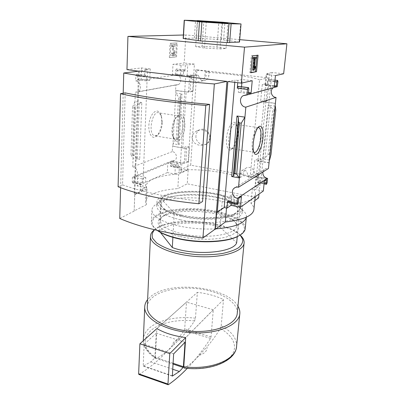 <?xml version="1.0" encoding="UTF-8"?>
<svg xmlns="http://www.w3.org/2000/svg" width="405" height="405" viewBox="0 0 405 405"><rect width="100%" height="100%" fill="white"/><g stroke="black" fill="none" stroke-linecap="round" stroke-linejoin="round"><path stroke-width="0.3" stroke-dasharray="2.02 1.52" d="M259.575 79.841C251.713 76.717 228.147 73.513 205.193 72.166L204.925 76.094C204.56 78.529 203.254 80.21 201.012 81.132C196.086 82.559 192.618 81.035 190.608 76.57L185.617 76.479L180.078 170.009C200.105 168.693 225.438 171.831 239.983 177.638L240.322 173.983L241.77 170.657C245.177 168.875 247.283 170.92 248.078 176.788L250.006 178.286L259.575 79.841L268.343 77.871L196.87 69.852L190.694 165.179L258.223 177.537L268.343 77.871M209.76 138.307C209.486 140.743 208.327 142.646 206.282 144.018C201.746 146.2 197.625 145.663 193.929 142.413C190.831 138.12 191.611 134.374 196.273 131.179C201.675 127.712 210.337 131.493 209.76 138.307M256.689 174.003L253.226 176.145L254.775 160.461L258.248 158.527L256.689 174.003L259.661 174.54L256.486 176.534L267.386 178.524M265.771 83.678L264.09 100.41L260.602 101.518L262.278 84.544L265.771 83.678L268.905 84.048L267.194 100.81L264.09 100.41M239.983 177.638L243.405 175.613L257.251 178.154L257.722 173.507L250.006 178.286M257.251 178.154L258.223 177.537M180.078 170.009L190.694 165.179M205.193 72.166L209.167 71.548L195.64 70.03L196.87 69.852M189.464 146.858L185.201 148.534L184.28 163.549L188.522 161.686L189.464 146.858L186.761 146.402L182.787 147.941L172.869 146.245L175.917 90.457L186.153 91.778L190.198 90.933L191.185 74.996L187.12 75.639L176.793 74.424L177.025 70.237L176.494 68.977L175.578 70.435L175.375 74.186L172.449 74.616L172.991 64.304L184.194 63.013L185.824 34.957L239.704 39.655M189.641 76.024L188.649 92.213L192.988 91.287L194 75.325L189.641 76.024L176.793 74.424M195.64 70.03L195.326 74.93L185.617 76.479M283.647 73.771L272.049 72.515L260.633 183.187L260.147 183.095L259.018 194.061M138.566 71.179L134.242 194.435L134.738 194.542L147.01 188.831L146.235 186.265C146.028 179.871 160.051 175.127 178.681 174.079L188.173 169.66L187.272 183.814L258.623 197.888M188.173 169.66L187.733 169.579L194.405 64.117L184.194 63.013M267.361 178.727L253.226 176.145M269.047 162.906L254.775 160.461M262.921 171.958L264.268 169.579C265.447 168.531 266.844 168.171 268.454 168.495M185.201 148.534L172.869 146.245M184.28 163.549L171.73 161.261L171.75 160.912L174.671 160.426C178.033 158.466 176.236 151.875 172.257 151.627L172.54 146.367M269.295 162.759L258.066 160.836L261.245 159.038L258.248 158.527M188.522 161.686L185.839 161.2L186.761 146.402M171.75 160.912L132.425 177.223L132.273 181.825L132.632 182.852L132.956 182.857L134.014 181.081L134.146 177.314L137.594 175.876L137.224 185.971L167.311 172.581L167.802 163.281L170.637 162.096L170.454 165.508L170.971 166.47L171.852 164.911L172.054 161.124L181.891 162.916L185.839 161.2M172.054 161.124L171.73 161.261M261.245 159.038L259.661 174.54M275.385 103.432L260.602 101.518M267.194 100.81L263.999 101.842L275.395 103.316M188.649 92.213L175.583 90.523L175.891 84.888L178.165 84.625C182.483 83.005 181.06 74.834 176.438 74.829L176.458 74.474M192.988 91.287L190.198 90.933M175.917 90.457L175.583 90.523M277.207 86.295L262.278 84.544M273.142 87.779L277.172 86.675M194 75.325L191.185 74.996M277.455 86.23L265.71 84.853L268.905 84.048M161.706 122.371C161.17 129.073 159.276 133.792 156.021 136.536C151.318 140.084 147.258 131.276 149.415 121.429C151.435 111.517 158.173 107.674 160.674 114.539C161.494 116.706 161.838 119.313 161.706 122.371M175.891 84.888L135.295 92.244L133.068 158.213L139.7 159.443L137.31 158.309L134.004 155.738L130.982 154.74L133.068 158.213L132.774 166.885L172.257 151.627M265.71 84.853L266.844 73.578L272.049 72.515M277.931 81.754L268.814 80.711L269.512 73.867L266.844 73.578M258.066 160.836L263.999 101.842M275.329 106.166L268.181 105.229L270.373 106.383L272.818 109.132L274.175 109.846L275.785 110.064M269.578 160.076L262.658 158.907L268.181 105.229M187.12 75.639L187.763 64.932L185.389 64.673L181.091 65.195L180.503 75.563L183.374 75.122L183.592 71.351L175.578 70.435M183.592 71.351L184.498 69.883L185.009 71.148L185.389 64.673M182.787 147.941L186.153 91.778M178.033 143.345L179.086 144.747L173.006 143.719L176.231 138.849L177.598 139.077L178.251 139.917L178.033 143.345L180.827 94.547L182.027 93.919L175.775 93.094L178.58 97.043L179.982 97.23L180.721 96.846L180.827 94.573M194.405 64.117L187.763 64.932M187.733 169.579L181.313 172.56L181.891 162.916M263.331 190.998L254.679 189.338L257.97 187.11L255.474 186.634L256.486 176.534M255.474 186.634L260.633 183.187M169.351 57.586L175.699 56.994L176.448 42.986L170.075 43.3L169.351 57.586L175.699 56.994M126.968 69.614L141.537 67.934L141.127 79.228L137.533 79.76L137.68 75.573L137.173 74.201L136.667 74.211L135.852 75.821L135.68 80.934L176.438 74.829M183.374 35.017L185.824 34.957M135.295 92.244L137.771 91.96C142.449 90.173 140.727 80.97 135.68 80.934M132.425 177.223L135.584 176.727C139.198 174.601 137.103 167.224 132.774 166.885M257.97 187.11L258.592 180.989L257.661 182.701L257.869 178.099L255.666 179.506L254.679 189.338M181.313 172.56L179.076 172.135L179.42 166.313L171.852 164.911M172.884 237.35L174.277 213.131C196.967 220.801 236.393 218.335 239.76 209.653L237.239 236.707M199.341 355.296C204.976 353.357 207.512 350.533 206.96 346.817L199.341 355.296C194.511 360.652 189.575 364.875 184.538 367.963L184.118 368.008M236.566 346.533L236.611 346.042C236.722 338.165 231.579 331.417 221.186 325.782L220.295 328.587C216.047 335.477 211.602 341.552 206.96 346.817M134.738 194.542L134.161 210.929L146.342 204.707L145.587 201.948C145.4 195.068 159.332 189.869 177.825 188.634L187.272 183.814M139.371 71.083L134.161 210.929M260.147 183.095L252.487 188.198C254.583 190.051 255.59 191.914 255.509 193.782C254.735 199.549 245.152 203.401 226.76 205.345L216.71 212.043M227.893 202.363L228.931 200.364L229.276 196.369L231.994 194.633L231.255 203.052M241.846 83.015L242.149 79.552L237.958 80.423L237.76 82.696M248.827 89.095L238.697 87.865L238.393 86.407L248.559 87.637M238.697 87.865L238.307 92.345L241.081 91.641L241.512 86.786M262.658 158.907L264.997 157.996L267.994 154.831L269.452 154.264L271.021 154.523M268.814 80.711L268.606 79.41L268.323 79.436L267.72 80.975L267.315 84.959L265.088 85.526L266.186 74.56L269.512 73.867M140.277 189.991L145.365 187.652L145.78 177.501L142.388 178.964L142.241 182.751L141.477 184.417L140.874 184.543L140.525 183.511L140.277 189.991L142.712 190.502L134.242 194.435M145.365 187.652L137.224 185.971M179.42 166.313L178.777 167.781L178.327 167.888L178.048 166.921L178.246 163.493L175.461 164.693L174.93 174.044L167.311 172.581M174.93 174.044L179.076 172.135M141.826 102.511L134.981 101.539L132.531 107.234L134.08 107.457L135.675 106.834L139.285 103.503L141.826 102.511L139.7 159.443M144.605 76.889L145.415 75.269L145.911 75.254L146.397 76.631L146.235 80.848L149.764 80.301L150.23 68.936L144.884 69.584L144.605 76.889L135.852 75.821M239.502 42.074L221.307 39.665L194.42 38.06L183.176 38.465M123.196 93.231L120.594 187.718M125.18 92.877L122.548 184.857C143.193 192.284 169.872 197.832 202.581 201.498M252.487 188.198L250.978 203.426C253.044 205.416 254.026 207.416 253.93 209.425M254.816 200.647L250.978 203.426M226.76 205.345L226.527 208.023M147.01 188.831L146.342 204.707M178.681 174.079L177.825 188.634M160.35 232.379L159.307 231.052C166.88 222.168 199.462 220.431 220.112 227.225L222.72 195.873C201.649 189.758 168.566 190.947 160.917 198.617L174.277 213.131M222.72 195.873L239.76 209.653M119.743 218.477L134.404 210.985M180.331 338.474C174.783 340.185 172.059 342.883 172.176 346.574L180.331 338.474C185.252 333.517 189.991 327.67 194.552 320.942L195.463 318.198L197.356 292.359C207.198 293.498 215.916 295.898 223.514 299.563L185.768 337.567M143.314 340.737C143.714 346.685 147.734 352.193 155.383 357.266L155.636 358.415L156.249 358.511C161.625 355.712 166.936 351.732 172.176 346.574M237.943 306.185C227.23 286.487 169.963 280.285 150.938 296.328L147.628 299.553M155.383 357.266L156.846 328.637M221.186 325.782L223.514 299.563M237.269 313.111C237.897 302.905 222.912 293.109 203.867 289.626C184.817 286.102 163.286 288.978 153.1 296.951C149.597 299.725 147.673 302.864 147.324 306.367M240.61 235.533L238.186 233.538C221.707 221.09 174.089 217.925 156.927 228.142L154.482 229.736M240.17 235.042L237.173 232.46C221.196 220.386 174.737 217.303 158.102 227.205L154.553 229.751M220.112 227.225L236.667 242.843M159.307 231.052L160.917 198.617M118.083 186.751L122.548 184.857M230.815 148.422C225.575 146.144 230.941 120.761 235.907 124.32L237.219 126.036C238.024 128.086 238.282 130.916 237.983 134.516C237.112 141.709 235.28 146.342 232.49 148.412L230.815 148.422L253.96 152.255L252.902 150.776C250.462 145.663 253.996 128.962 257.777 127.722L258.01 127.626M237.067 134.03C236.085 142.165 234.009 147.415 230.83 149.774C227.271 151.784 225.2 142.97 227.24 133.528C229.2 124.036 234.156 119.217 236.191 124.411C237.107 126.745 237.401 129.954 237.067 134.03M184.867 125.955C184.442 137.472 176.56 146.261 173.649 137.918C170.971 131.696 173.917 117.754 178.483 115.055C182.782 113.375 184.913 117.004 184.867 125.955M182.756 125.96C182.417 133.635 178.124 140.986 174.909 139.158L172.844 136.47C170.49 130.987 173.072 118.776 177.091 116.387L179.805 116.017C181.966 117.384 182.954 120.7 182.756 125.96M162.329 122.791C161.848 128.714 160.177 132.886 157.317 135.3L154.249 135.731C147.562 133.291 152.629 109.335 159.069 112.949L161.423 115.886L162.329 122.791M257.013 55.333L251.383 55.768L249.834 72.617L250.923 72.414M249.834 72.617L250.892 72.733M257.033 55.105L258.081 55.207M251.383 55.768L252.447 55.87M252.609 70.121L254.067 70.161M253.019 70.05L254.537 67.21L255.58 67.316M253.009 58.614L254.745 58.629M254.537 67.21L254.507 66.4L253.312 68.182L254.224 58.457L255.945 58.472M254.892 58.366L255.008 57.125M254.224 58.457L255.277 58.558M253.312 68.182L254.36 68.293M253.915 67.174L254.461 67.235M176.524 57.08L177.284 43.062L176.448 42.986M177.284 43.062L170.075 43.3M172.388 55.794L173.279 55.718C174.074 55.262 174.363 54.235 174.145 52.62L172.52 46.545L172.641 46.099L174.631 45.983L174.707 44.596L171.705 44.758L171.634 46.16L173.542 53.242L173.229 54.346L172.459 54.412L171.902 53.08L171.28 53.131C171.249 54.543 171.533 55.419 172.125 55.753L174.109 55.804C174.904 55.348 175.198 54.316 174.98 52.706L173.36 46.626L172.52 46.545M171.902 53.08L172.743 53.166L172.115 53.217C172.09 54.629 172.368 55.505 172.96 55.839L173.224 55.88M172.115 53.217L171.28 53.131M172.743 53.166L173.294 54.498L172.459 54.412M173.36 46.626L173.482 46.18L175.466 46.064L175.542 44.671L172.55 44.839L172.474 46.241L174.373 53.328L174.064 54.432L173.294 54.498M172.474 46.241L171.634 46.16M172.55 44.839L171.705 44.758M175.542 44.671L174.707 44.596M175.466 46.064L174.631 45.983M170.92 43.381L170.191 57.677M223.565 39.862L224.912 22.402M221.307 39.665L222.634 22.229M239.122 41.923L240.656 23.885M194.42 38.06L195.519 20.508M196.45 38.126L197.564 20.609M202.11 46.226L216.974 47.132L226.02 48.484L220.006 48.959L204.51 48.023L195.676 46.646L202.11 46.226L203.74 21.748M216.974 47.132L218.776 22.801M226.02 48.484L228.015 23.1M220.006 48.959L221.97 23.004M204.51 48.023L206.277 21.997M195.676 46.646L197.291 21.121M234.789 82.347L234.981 80.074L237.958 80.423M241.415 196.501L231.994 194.633M238.773 198.273L229.276 196.369M248.412 93.606L238.307 92.345M248.508 92.563L241.081 91.641M252.234 80.716L242.149 79.552M227.858 81.526L234.981 80.074M264.369 181.116L255.666 179.506M266.51 179.683L257.869 178.099M275.456 75.578L266.186 74.56M274.296 86.614L265.088 85.526M274.387 85.789L267.315 84.959M150.23 68.936L141.537 67.934M144.884 69.584L147.491 69.888L138.571 70.986M149.764 80.301L141.127 79.228M146.235 80.848L137.533 79.76M145.78 177.501L137.594 175.876M142.388 178.964L134.146 177.314M142.712 190.502L147.491 69.888M175.461 164.693L167.802 163.281M178.246 163.493L170.637 162.096M181.091 65.195L172.991 64.304M180.503 75.563L172.449 74.616M183.374 75.122L175.375 74.186M176.231 138.849L178.58 97.043M130.982 154.74L132.531 107.234M187.257 368.347C195.544 359.589 203.31 349.606 210.565 338.403L211.04 336.919L213.298 309.769L185.698 337.557M213.298 309.769L186.492 302.135L156.897 328.592M156.846 328.566L197.356 292.359M138.935 374.478L139.138 374.417C155.839 364.014 170.859 349.318 184.199 330.328L184.69 328.88L186.492 302.135M154.796 357.985L156.305 333.209L144.109 344.26L143.228 366.09L150.837 361.842L154.796 357.985L173.011 364.07M172.692 369.228L150.837 361.842M173.639 353.894L144.109 344.26M185.05 342.26L156.305 333.209M195.326 74.93L198.465 75.295C199.488 79.623 201.923 81.278 205.765 80.256C207.608 79.314 208.646 77.704 208.889 75.426L209.167 71.548M190.608 76.57L198.465 75.295M248.078 176.788L254.441 172.92C254.269 168.46 248.518 165.67 245.486 168.541L243.744 172.003L243.405 175.613M257.722 173.507L254.441 172.92M195.954 135.883C195.301 142.023 202.47 147.101 207.077 143.694C208.884 142.413 209.901 140.57 210.134 138.161C210.823 132.101 203.847 126.998 199.245 130.142C197.281 131.428 196.182 133.341 195.954 135.883M180.159 236.49C195.802 240.236 216.209 240.2 227.848 236.525C239.461 232.192 241.451 227.023 233.817 221.029C220.026 210.575 177.441 207.75 163.124 216.331C152.447 221.824 159.322 231.68 180.159 236.49M240.889 234.576L244.423 230.121C244.726 226.921 243.03 223.778 239.335 220.7C230.506 214.751 213.967 210.509 196.754 209.466C188.168 209.203 180.103 209.587 172.555 210.615C165.569 212.002 159.99 213.941 155.824 216.432C152.695 219.181 151.627 222.198 152.614 225.489L157.175 230.379M245.248 228.385C245.668 219.226 223.089 210.489 198.759 208.95C174.433 207.259 151.46 212.969 151.379 222.153C151.404 224.922 153.424 227.681 157.439 230.44M246.326 217.202L246.382 216.7C246.468 214.159 244.833 211.683 241.481 209.263C225.565 197.113 173.629 193.666 157.16 203.659C153.697 205.629 151.946 207.881 151.905 210.423C152.422 216.417 161.013 221.52 177.684 225.727C190.127 228.491 202.875 229.529 215.931 228.845M181.334 233.65C205.553 239.73 237.436 234.647 236.485 225.772C236.55 223.525 235.097 221.338 232.121 219.206C219.125 209.365 178.57 206.672 165.088 214.756C162.01 216.483 160.441 218.472 160.385 220.72C160.81 225.848 167.797 230.156 181.334 233.65M182.387 216.604C199.999 220.679 223.833 219.814 232.956 215.009C236.191 213.389 237.867 211.562 237.983 209.532C238.272 202.743 219.89 196.05 199.878 194.775C179.866 193.393 161.231 197.625 161.2 204.434C161.22 206.474 162.805 208.514 165.949 210.559C169.771 212.969 175.249 214.984 182.387 216.604M181.475 215.04C200.176 219.348 225.519 218.442 235.128 213.389L239.557 209.977C240.646 207.431 239.831 204.864 237.107 202.272C230.237 197.22 215.647 193.362 200.029 192.193C187.95 191.585 177.613 192.38 169.017 194.587C164.147 196.278 160.937 198.344 159.378 200.779C158.947 203.361 160.512 205.993 164.065 208.666C168.095 211.207 173.897 213.329 181.475 215.04M180.438 215.668C207.805 222.142 243.744 217.055 242.554 207.937C242.863 200.399 222.294 193.018 200.045 191.6C177.8 190.061 156.953 194.689 156.912 202.247C157.403 207.497 165.245 211.972 180.438 215.668M180.19 219.738C207.487 226.289 243.359 221.074 242.19 211.795C242.256 209.587 240.818 207.426 237.867 205.31C223.631 194.456 176.059 191.297 161.347 200.227C158.309 201.948 156.765 203.912 156.73 206.12C157.216 211.461 165.032 216.002 180.19 219.738M185.009 71.148L177.025 70.237M179.086 144.747L182.027 93.919M267.178 182.584L258.592 180.989M184.538 367.963C204.414 370.332 224.223 364.865 231.295 355.798C238.459 346.72 233.153 335.613 220.295 328.587M194.552 320.942C177.476 319.059 159.828 322.719 150.883 330.531C141.75 339.471 143.542 348.801 156.249 358.511M195.463 318.198C177.593 316.037 158.76 319.793 149.46 327.994C145.754 331.234 143.709 334.884 143.329 338.955M174.109 55.804L173.279 55.718M174.064 54.432L173.229 54.346M174.373 53.328L173.542 53.242M173.482 46.18L172.641 46.099M174.98 52.706L174.145 52.62M237.492 204.262L228.005 202.318M237.715 204.105L228.233 202.166M238.403 202.292L228.931 200.364M264.176 182.944L257.504 181.703M266.429 184.29L257.828 182.685M266.601 184.169L258.01 182.564M274.808 81.785L267.72 80.975M274.975 80.19L268.323 79.436M274.98 80.129L268.505 79.395M146.397 76.631L137.68 75.573M145.714 75.229L136.971 74.171M145.415 75.269L136.667 74.211M142.241 182.751L134.014 181.081M141.477 184.417L133.245 182.731M141.188 184.543L132.956 182.857M140.525 183.511L132.273 181.825M178.048 166.921L170.454 165.508M178.549 167.888L170.971 166.47M178.777 167.781L171.204 166.369M184.265 69.918L176.256 69.007M184.498 69.883L176.494 68.977M177.598 139.077L179.982 97.23M178.251 139.943L180.721 96.83M132.491 155.019L134.08 107.457M134.004 155.738L135.675 106.834M137.31 158.309L139.285 103.503M264.997 157.996L270.373 106.383M267.994 154.831L272.818 109.132M269.452 154.264L274.175 109.846M211.04 336.919L184.69 328.88M210.565 338.403L184.199 330.328M168.409 384.679L139.138 374.417M173.062 363.265L155.08 357.271M172.307 376.032L143.34 366.09M172.287 375.82L143.157 365.831M204.925 76.094L208.889 75.426M240.322 173.983L243.744 172.003M137.771 91.96L178.165 84.625M246.205 94.871L273.709 87.364M135.584 176.727L174.671 160.426M235.538 187.378L264.268 169.579M255.509 193.782L255.211 196.764M146.235 186.265L145.587 201.948M155.626 358.435C151.151 355.479 147.84 352.183 145.704 348.548C144.185 345.819 143.385 343.217 143.304 340.742M239.775 314.042L239.831 313.5M244.083 243.111L244.124 242.696M158.102 227.205L156.927 228.142M237.173 232.46L238.186 233.538M252.902 150.776L254.001 152.513M257.777 127.722L258.258 127.327M258.106 127.6L235.907 124.32M237.219 126.036L236.191 124.411M232.49 148.412L230.83 149.774M172.844 136.47L173.649 137.918M177.091 116.387L178.483 115.055M179.805 116.017L159.069 112.949M174.909 139.158L154.249 135.731M161.423 115.886L160.674 114.539M157.317 135.3L156.021 136.536M172.96 55.839L172.125 55.753M173.163 54.478L172.327 54.391M264.08 183.895L257.661 182.701M277.744 80.443L268.606 79.41M145.911 75.254L137.173 74.201M140.874 184.543L132.632 182.852M178.327 167.888L170.743 166.47M184.634 69.903L176.636 68.997M178.251 139.917L180.721 96.846M178.033 143.385L180.827 94.547M172.343 376.083L143.228 366.09M201.012 81.132L205.765 80.256M241.77 170.657L245.486 168.541M206.282 144.018L207.077 143.694M196.273 131.179L199.245 130.142M246.331 217.196L246.382 216.7M151.379 222.153L151.905 210.423M165.088 214.756L163.124 216.331M232.121 219.206L233.817 221.029M236.485 225.772L237.983 209.532M160.385 220.72L161.2 204.434M232.956 215.009L235.128 213.389M165.949 210.559L164.065 208.666M242.19 211.795L242.554 207.937M156.73 206.12L156.912 202.247M161.347 200.227L157.16 203.659M237.867 205.31L241.481 209.263"/><path stroke-width="0.61" d="M259.018 194.061L258.623 197.888L254.816 200.647M239.704 39.655L286.917 43.775L244.519 47.162L241.355 83.121L252.234 80.716L251.095 92.882L248.412 93.606L248.827 89.095L248.559 87.637L248.184 87.672L247.465 89.439L246.959 94.952L277.172 86.675L277.931 81.754L277.648 80.433L276.873 82.018L276.448 86.032L274.296 86.614L275.456 75.578L283.647 73.771L286.917 43.775M246.959 94.952L243.116 95.712C238.393 98.425 240.459 106.991 245.845 107.133L238.525 187.242L268.454 168.495L276.023 97.418C271.517 97.327 269.487 90.578 273.142 87.779M267.386 178.524L267.401 178.357C264.095 177.496 262.602 175.365 262.921 171.958M262.961 138.034C262.005 149.07 256.233 158.694 254.001 152.513C251.237 146.726 255.272 127.651 259.544 126.274C262.415 125.803 263.554 129.721 262.961 138.034M245.845 107.133L276.023 97.418M244.519 47.162L127.934 36.399L126.968 69.614L138.566 71.179M127.934 36.399L183.374 35.017M250.892 72.733L256.512 71.68L258.081 55.207L252.447 55.87L250.892 72.733M238.525 187.242C236.738 186.847 235.204 187.231 233.913 188.391C230.602 191.241 233.007 197.843 237.512 198.293L267.401 178.357M237.512 198.293L237.062 203.209L237.492 204.262L238.403 202.292L238.773 198.273L241.415 196.501L240.408 207.274L263.331 190.998L264.369 181.116L266.51 179.683L266.125 183.303L266.267 184.305L266.601 184.169L267.178 182.584L267.609 178.565M237.239 236.707L236.667 242.843C233.214 252.821 194.496 256.056 172.302 247.536L172.884 237.35M236.566 346.533C235.573 361.103 210.377 371.486 184.118 368.024L183.774 366.733L185.698 337.557C174.231 336.079 164.632 333.087 156.897 328.592L156.846 328.637M241.355 83.121L227.858 81.526L217.277 212.159L216.71 212.043L215.323 229.286L215.045 229.22L226.947 81.42L214.356 83.972L202.935 237.988C168.541 234.055 140.808 227.549 119.743 218.477L120.594 187.718M214.356 83.972C178.402 81.127 145.177 77.006 123.753 73.011L139.371 71.083L226.947 81.42M217.277 212.159L224.198 207.537L226.962 208.114L231.052 205.34L240.408 207.274M237.062 203.209L227.549 201.27L227.893 202.363M227.549 201.27L226.962 208.114M231.052 205.34L231.255 203.052M233.31 176.094L231.69 176.529L239.37 177.957L236.682 174.125L234.92 173.801L233.887 174.084L233.31 176.094L238.454 117.678L236.971 116.007L244.934 117.136L241.258 123.166L239.441 122.897L238.499 121.839L238.454 117.678M237.76 82.696L237.29 88.199L238.018 86.447L238.393 86.407M241.512 86.786L241.846 83.015M275.329 106.166L275.785 110.064L271.021 154.523L269.578 160.076M222.634 22.229L241.041 23.966L229.012 23.733L199.442 21.799L184.214 20.25L197.564 20.609L222.634 22.229M203.771 21.252L228.015 23.1L206.277 21.997L197.291 21.121L203.771 21.252L203.74 21.748M184.214 20.25L183.176 38.465L200.632 40.935L227.519 42.586L239.502 42.074L241.041 23.966M123.753 73.011L123.196 93.231M209.623 104.384C175.107 101.311 146.959 97.473 125.18 92.877L120.518 93.707L118.083 186.751C136.784 194.223 166.602 200.713 198.855 203.73L202.581 201.498L209.623 104.384L205.796 105.421L198.855 203.73M226.527 208.023L225.327 222.031L215.323 229.286M255.211 196.764L253.93 209.425C253.11 215.637 243.577 219.839 225.327 222.031M215.045 229.22L202.935 237.988M147.628 299.553C145.724 301.927 144.752 304.469 144.712 307.182C144.195 318.629 165.301 331.047 191.383 332.713C217.455 334.51 239.431 324.952 239.831 313.5C239.993 311.03 239.365 308.595 237.943 306.185M147.324 306.367L147.288 307.132C146.792 317.991 166.794 329.726 191.438 331.295C216.073 332.996 236.9 323.975 237.269 313.111L244.083 243.111M154.482 229.736C151.834 231.761 150.498 234.009 150.463 236.474C150.052 245.131 171.047 254.872 196.784 256.527C222.517 258.289 244.012 251.373 244.124 242.696C244.24 240.266 243.071 237.877 240.61 235.533M154.553 229.751C152.285 232.394 151.637 235.234 152.609 238.261L156.441 242.767C160.577 245.703 166.126 248.311 173.092 250.594C180.686 252.578 188.831 253.945 197.534 254.684C206.231 255.008 214.361 254.644 221.925 253.591C228.85 252.163 234.353 250.234 238.444 247.809C241.562 245.182 242.995 242.387 242.742 239.416L240.17 235.042M172.302 247.536L160.35 232.379M205.796 105.421C171.766 102.708 140.236 98.253 120.518 93.707M258.01 127.626L259.139 127.752C260.734 129.099 261.296 132.531 260.83 138.059C260.106 146.119 256.345 154.022 253.96 152.255M250.923 72.414L256.512 71.68M255.474 71.569L257.013 55.333M254.067 70.161L255.58 67.316L255.55 66.506L254.36 68.293L255.277 58.558L255.945 58.472L256.061 57.227L254.188 57.464L254.067 58.72L254.745 58.629L253.657 70.237L254.067 70.161M253.677 58.679L252.609 70.121L253.657 70.237M256.061 57.227L253.125 57.358L253.009 58.614L254.067 58.72M253.125 57.358L254.188 57.464M254.461 67.235L254.963 67.286M254.537 66.4L255.55 66.506M229.62 42.646L231.128 23.839M227.519 42.586L229.012 23.733M200.632 40.935L201.877 21.986M198.222 40.718L199.442 21.799M183.328 38.607L184.371 20.316M218.776 22.801L218.821 22.224M224.198 207.537L234.789 82.347M251.095 92.882L248.508 92.563M276.448 86.032L274.387 85.789M236.682 174.125L241.258 123.166M185.698 337.557L169.781 353.58L139.887 343.799L138.642 373.79L138.935 374.478M156.897 328.592L139.887 343.799M169.781 353.58L167.969 384.061L168.115 384.715L168.409 384.679C174.93 380.148 181.212 374.701 187.257 368.347M179.405 371.496L183.111 367.441L183.384 366.707L185.05 342.26L173.639 353.894L172.343 376.083L179.405 371.496L172.692 369.228M157.175 230.379L158.811 231.473C163.311 234.257 169.437 236.591 177.177 238.479C197.675 243.582 225.555 242.605 237.284 236.687L240.889 234.576M157.439 230.44L158.355 231.037C162.911 233.852 169.108 236.211 176.944 238.12C197.701 243.284 225.944 242.291 237.806 236.312C242.57 233.999 245.05 231.356 245.248 228.385L246.331 217.196M215.931 228.845C234.591 227.296 244.721 223.413 246.326 217.202M183.774 366.733C210.954 370.479 236.566 359.432 236.611 346.042L239.775 314.042M143.329 338.955L143.314 340.737M231.69 176.529L236.971 116.007M247.465 89.439L237.29 88.199M248.184 87.672L238.018 86.447M248.412 87.617L238.251 86.392M266.125 183.303L264.176 182.944M276.873 82.018L274.808 81.785M277.471 80.474L274.975 80.19M277.648 80.433L274.98 80.129M233.887 174.084L238.499 121.839M234.92 173.801L239.441 122.897M167.969 384.061L138.642 373.79M183.384 366.707L173.062 363.265M183.111 367.441L173.011 364.07M243.116 95.712L246.205 94.871M233.913 188.391L235.538 187.378M143.304 340.742L144.712 307.182M147.288 307.132L150.463 236.474M258.258 127.327L259.544 126.274M259.139 127.752L258.106 127.6M237.254 204.282L227.757 202.338M266.267 184.305L264.08 183.895M168.115 384.715L138.819 374.438M237.284 236.687L237.806 236.312M158.811 231.473L158.355 231.037"/></g></svg>
